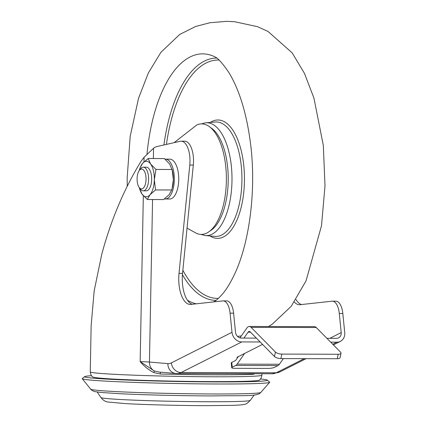 <?xml version="1.0" encoding="UTF-8"?>
<svg xmlns="http://www.w3.org/2000/svg" width="427" height="427" viewBox="0 0 427 427"><rect width="100%" height="100%" fill="white"/><g stroke="black" fill="none" stroke-linecap="round" stroke-linejoin="round"><path stroke-width="0.64" d="M260.502 378.957A91.389 2.989 -178.9 0 1 267.297 380.105A91.389 2.989 -178.9 0 1 217.162 381.93A91.389 2.989 -178.9 0 1 84.69 376.603A91.389 2.989 -178.9 0 1 91.527 375.712M267.297 380.105L269.613 382.122A93.743 3.064 -178.9 0 1 269.645 382.325A93.743 3.064 -178.9 0 1 218.181 383.99A93.743 3.064 -178.9 0 1 82.267 378.728A93.743 3.064 -178.9 0 1 82.304 378.525L84.69 376.603M261.948 373.748L261.922 375.189A85.848 2.808 1.1 0 1 195.94 376.651A85.848 2.808 1.1 0 1 99.464 373.337A85.848 2.808 1.1 0 1 90.257 371.89L91.143 325.684L94.18 290.819L101.749 254.343C110.951 220.044 124.081 188.969 141.14 161.123L144.075 157.259L153.549 148.276L153.352 158.54M255.063 373.726L253.36 374.276A85.848 2.808 -178.9 0 1 160.376 374.025L153.811 372.59C148.516 369.846 143.963 366.179 140.152 361.589L154.126 370.882L159.116 372.061L175.855 373.465A9.869 8.802 -85.2 0 1 167.875 363.607A29.602 13.349 -89.8 0 0 171.344 362.891L232 332.286A9.869 8.583 63.2 0 0 241.773 341.926L181.117 372.536L276.242 372.787L304.259 358.653M90.257 371.89C90.732 374.805 91.618 376.513 92.91 377.009A83.201 2.722 1.1 0 0 101.733 378.274A83.201 2.722 1.1 0 0 193.228 381.466A83.201 2.722 1.1 0 0 259.072 380.201C260.379 379.752 261.329 378.082 261.922 375.189M153.549 148.276A29.602 13.349 -89.8 0 1 156.858 146.568L180.231 141.273A19.733 8.898 -89.8 0 1 181.144 141.172A19.733 8.898 -89.8 0 1 189.785 165.068L179.02 273.381L182.542 273.392L193.308 165.078A19.733 8.898 -89.8 0 0 184.667 141.182L181.144 141.172M179.02 273.381A25.657 11.566 90.2 0 0 190.25 304.446A25.657 11.566 90.2 0 0 190.837 304.414L222.809 300.907A15.788 7.12 -89.8 0 1 223.172 300.886A15.788 7.12 -89.8 0 1 230.078 313.167L232 332.286M223.172 300.886L226.694 300.896A15.788 7.12 -89.8 0 1 233.601 313.178L235.523 332.291A5.919 5.151 63.2 0 0 241.388 338.077L256.36 338.12M332.766 344.263L336.898 342.182L330.701 342.166M260.16 341.979L241.773 341.926M336.898 342.182A9.869 8.583 63.2 0 0 340.372 341.37A9.869 8.583 63.2 0 0 344.733 332.585L342.812 313.471L339.289 313.461L341.21 332.574L329.836 338.317M326.901 338.307L336.508 338.333A5.919 5.151 63.2 0 0 338.595 337.848A5.919 5.151 63.2 0 0 341.21 332.574M294.326 302.044A25.657 11.566 -89.8 0 0 299.466 304.734A25.657 11.566 -89.8 0 0 300.048 304.702L332.025 301.2A15.788 7.12 90.2 0 1 332.382 301.179A15.788 7.12 90.2 0 1 339.289 313.461M332.382 301.179L335.905 301.19A15.788 7.12 90.2 0 1 342.812 313.471M296.018 299.524A25.657 11.566 -89.8 0 0 301.542 304.542M262.77 344.626L262.103 344.626L236.916 357.335L237.796 357.34M192.331 304.248A25.657 11.566 90.2 0 1 182.542 273.392M152.567 199.532L149.445 362.059A9.869 8.802 -85.2 0 0 154.126 370.882A1.975 0.459 -67.3 0 1 153.811 372.59M160.125 372.141A1.975 0.363 -88.6 0 1 160.376 374.025M253.441 373.726A1.975 1.777 -92.8 0 0 253.36 374.276M283.373 358.595L279.407 364.252A9.869 4.451 90.2 0 1 277.982 365.581L235.704 365.469L232.24 367.22A4.932 0.982 174.3 0 0 231.733 367.722L231.253 362.913A4.932 0.982 -5.7 0 1 231.754 362.411L235.603 360.468L238.282 356.646M239.969 337.869L246.859 328.048A9.869 4.451 -89.8 0 1 249.277 326.474A9.869 4.451 -89.8 0 1 251.119 327.365L275.42 352.04A4.932 1.825 11.8 0 0 281.841 354.1L280.907 358.589A4.932 1.825 -168.2 0 1 274.486 356.529L250.185 331.848A4.932 2.226 90.2 0 0 249.267 331.405A4.932 2.226 90.2 0 0 248.055 332.195L243.924 338.088M244.628 353.444L237.134 364.14L279.407 364.252M277.982 365.581L274.518 367.332A4.932 0.982 174.3 0 1 267.942 368.416L234.471 368.325A4.932 0.982 174.3 0 1 231.733 367.722M235.704 365.469A9.869 4.451 -89.8 0 0 237.134 364.14M249.277 326.474L314.453 326.644A9.869 4.451 90.2 0 1 316.295 327.536L340.597 352.211A4.932 1.825 11.8 0 1 341.024 353.209L340.089 357.693A4.932 1.825 -168.2 0 1 337.277 358.739L280.907 358.589M337.277 358.739L338.211 354.25L281.841 354.1M338.211 354.25A4.932 1.825 11.8 0 0 341.024 353.209M213.361 301.942A125.319 56.503 -89.8 0 0 214.418 301.441L214.418 301.441A125.319 56.503 -89.8 0 1 213.361 301.942M215.069 56.956A125.319 56.503 -89.8 0 0 204.709 53.941A125.319 56.503 -89.8 0 0 146.984 154.243A125.319 56.503 -89.8 0 1 204.709 53.941A125.319 56.503 -89.8 0 1 215.069 56.956L215.069 56.956C217.839 58.008 222.36 63.079 228.632 72.163C239.467 89.798 246.822 114.036 250.697 144.881C256.296 190.41 249.533 242.616 234.578 274.182C230.511 282.829 226.337 289.629 222.056 294.571C218.229 298.681 215.683 300.971 214.418 301.441M187.426 300.218A125.319 56.503 -89.8 0 0 196.239 303.821A125.319 56.503 -89.8 0 1 187.426 300.218M174.093 142.666L196.863 124.903A55.259 24.915 90.2 0 1 226.353 181.256A55.259 24.915 90.2 0 1 196.575 233.398L187.042 228.119M146.045 179.383A9.938 4.483 90.2 0 1 139.282 187.576A9.938 4.483 90.2 0 1 137.094 178.63A9.938 4.483 90.2 0 1 139.33 170.421A9.938 4.483 90.2 0 1 143.894 170.48A9.938 4.483 90.2 0 1 146.045 179.383M139.33 170.421L140.6 168.782A11.839 5.337 90.2 0 1 143.301 167.165A11.839 5.337 90.2 0 1 148.601 179.457A11.839 5.337 90.2 0 1 143.237 190.848A11.839 5.337 90.2 0 1 140.542 189.22L139.282 187.576A17.763 8.006 90.2 0 0 139.298 187.597L139.597 188.825M143.301 167.165L146.36 167.176A11.839 5.337 90.2 0 1 151.66 179.463A11.839 5.337 90.2 0 1 146.296 190.858L143.237 190.848M148.137 158.524L164.326 158.572L169.647 164.032L172.38 170.485A17.763 8.006 -89.8 0 1 173.351 179.74L172.134 169.487L155.94 169.444L150.619 163.984L148.137 158.524L142.618 163.311L139.939 168.099L139.341 170.394A17.763 8.006 90.2 0 1 139.341 170.394A17.763 8.006 90.2 0 1 142.618 163.311A17.763 8.006 90.2 0 1 150.619 163.984A17.763 8.006 90.2 0 1 154.328 179.687A17.763 8.006 90.2 0 1 150.032 194.723A17.763 8.006 90.2 0 1 142.031 194.05A17.763 8.006 90.2 0 1 139.298 187.597M172.07 188.729L173.351 179.74A17.763 8.006 90.2 0 1 172.332 187.688L171.739 189.983L169.055 194.776L163.541 199.558L147.347 199.516L150.032 194.723L155.545 189.94L171.739 189.983M139.544 188.595L142.031 194.05L147.347 199.516M155.94 169.444L154.328 179.687L155.545 189.94M165.014 159.154A19.93 8.988 90.2 0 1 165.404 159.138A19.93 8.988 90.2 0 1 174.339 179.089A19.93 8.988 90.2 0 1 165.297 198.998A19.93 8.988 90.2 0 1 164.438 198.907M165.404 159.138L169.807 159.148A19.93 8.988 90.2 0 1 178.742 179.105A19.93 8.988 90.2 0 1 169.7 199.014L165.297 198.998M214.087 393.972A85.085 2.781 1.1 0 0 260.79 392.461C257.385 396.768 243.374 395.354 212.102 395.92C181.891 395.856 142.223 394.89 118.466 393.63L101.3 392.466L95.328 391.687C93.694 391.612 90.348 389.408 90.721 389.2A85.085 2.781 1.1 0 0 214.087 393.972M209.251 401.743A74.698 2.445 1.1 0 0 250.265 400.409C247.831 403.035 245.765 404.369 244.063 404.406C243.251 404.593 242.194 405.009 232.026 405.378L205.691 405.65C179.66 405.597 145.313 404.732 125.816 403.632L107.962 402.01C105.453 401.764 103.115 400.275 100.932 397.537A74.698 2.445 1.1 0 0 209.251 401.743M167.875 363.607L149.445 362.059A19.733 0.646 -178.9 0 0 140.152 361.589L143.339 195.694M143.99 161.87L144.075 157.259M193.308 165.078L189.785 165.068M233.601 313.178L230.078 313.167M171.344 362.891A9.869 8.583 -116.8 0 0 181.117 372.536A39.471 17.795 90.2 0 1 177.141 373.524L272.266 373.774A39.471 17.795 -89.8 0 0 276.242 372.787A9.869 8.583 -116.8 0 0 279.717 371.976L272.266 373.774M250.526 332.201L248.055 332.195M231.754 362.411L232.24 367.22M316.295 327.536L251.119 327.365M274.486 356.529L275.42 352.04M182.43 274.7A121.135 54.619 -89.8 0 0 213.911 300.256A121.135 54.619 -89.8 0 0 216.094 300.341M210.025 230.964A53.492 24.12 -89.8 0 0 228.199 181.197A53.492 24.12 -89.8 0 0 210.303 127.411M231.978 181.315A56.444 25.449 90.2 0 1 205.462 235.581L215.016 236.393A57.234 25.807 -89.8 0 0 241.906 181.368A57.234 25.807 -89.8 0 0 215.32 122.01L205.761 122.768A56.444 25.449 90.2 0 1 231.978 181.315M216.74 58.067A121.135 54.619 -89.8 0 0 163.915 144.966M219.072 60.047A119.181 53.738 -89.8 0 0 166.434 144.401M210.057 235.971A59.198 26.693 -89.8 0 0 244.425 181.448A59.198 26.693 -89.8 0 0 210.362 122.405M182.863 270.211A119.181 53.738 -89.8 0 0 218.437 298.372M260.79 392.461L269.645 382.325M250.265 400.409L254.198 395.018M175.855 373.465L177.141 373.524M340.372 341.37L333.391 344.893M306.116 358.659L279.717 371.976M100.932 397.537L97.207 392.002M90.721 389.2L82.267 378.728M200.871 234.412L205.462 235.581M201.165 123.915L205.761 122.768M127.225 186.241L127.166 177.84L130.187 136.368L138.535 98.29L148.292 73.097L160.867 52.361L179.692 34.459L195.619 26.485L209.972 22.727L226.545 21.35L234.466 21.692L257.524 26.682L268.055 31.481L292.175 52.873L304.43 73.327L313.93 98.071L323.33 145.458L325 185.862L321.504 225.782L306.036 280.87L291.198 306.33L272.261 324.194L268.476 326.522M241.367 335.884L237.524 336.423"/></g></svg>
